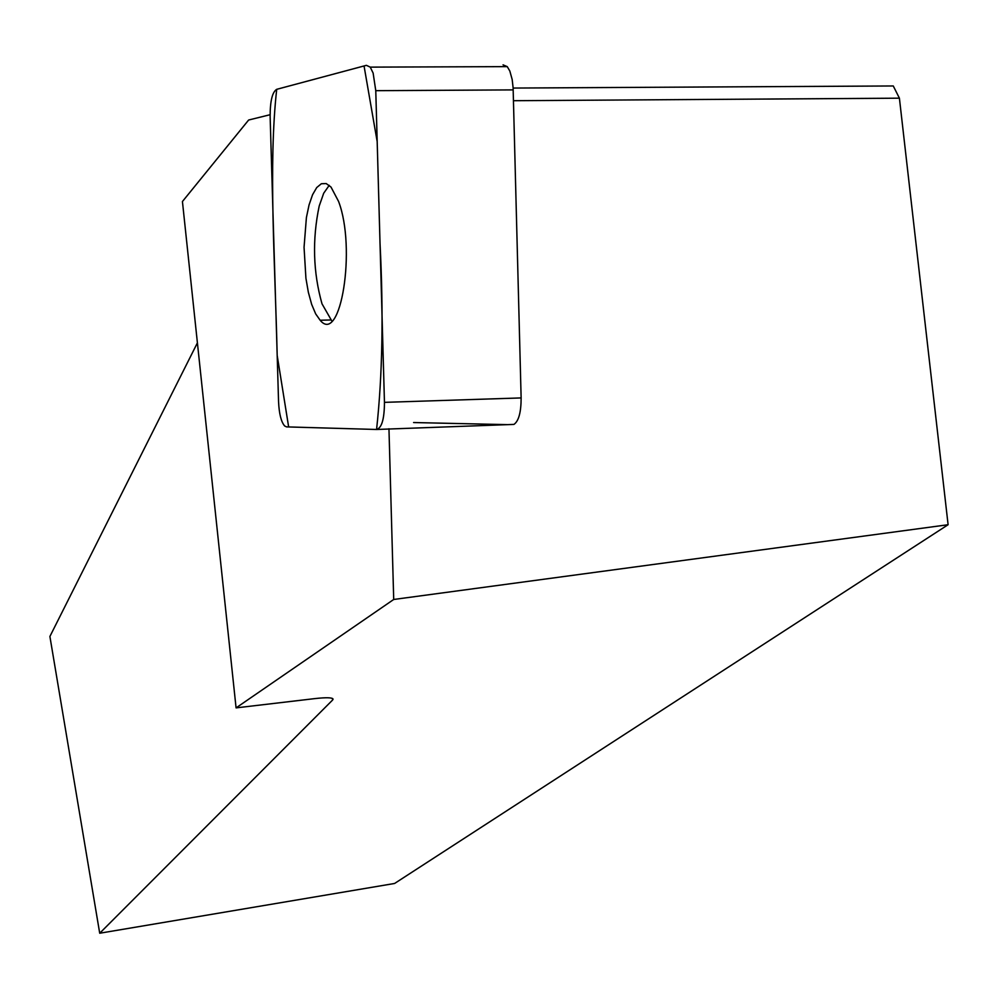 <?xml version="1.0" encoding="UTF-8"?>
<svg xmlns="http://www.w3.org/2000/svg" width="998" height="998" viewBox="0 0 998 998"><rect width="100%" height="100%" fill="white"/><g stroke="black" fill="none" stroke-linecap="round" stroke-linejoin="round"><path stroke-width="1.5" d="M503.042 64.858L507.246 66.629L509.828 71.033L512.174 79.478L513.109 87.737L521.131 397.928C521.118 412.249 518.723 421.069 513.945 424.412L376.945 429.464M286.601 426.894L376.595 429.477C381.76 427.992 384.38 418.948 384.455 402.356L375.772 90.681L373.127 73.066L370.233 67.128L366.391 65.332L276.683 89.333C272.292 92.066 270.109 101.147 270.134 116.566L278.554 401.645C279.128 413.883 281.174 422.004 284.692 425.996L286.601 426.894M338.571 201.421L330.999 187.05L326.184 183.557L321.344 183.744L316.728 187.549L312.561 194.735L309.068 204.902L306.411 217.502L304.053 247.317L305.924 278.292L308.357 292.289L311.65 304.34L315.642 313.834L320.146 320.246C340.717 345.52 356.423 248.053 338.571 201.421M270.096 114.72L248.639 120.022L182.434 201.521L236.077 707.881L315.106 698.575C326.334 697.34 332.322 697.515 333.083 699.111L332.658 699.972L332.384 698.413M513.122 88.061L893.272 85.965L899.41 98.178L948.1 524.723L393.711 599.474L388.958 428.741M513.471 100.711L899.41 98.178M948.1 524.723L394.597 883.467L99.713 933.23L332.658 699.972M197.404 342.85L49.9 636.462L99.713 933.23M393.711 599.474L236.077 707.881M507.221 424.637L413.596 422.541M331.897 321.106L322.005 303.816C313.098 272.217 312.162 239.62 319.198 206.05L323.701 193.225L329.228 185.329M276.708 89.333C268.275 164.595 275.124 264.021 277.182 355.4L288.647 426.944L376.57 429.477C382.446 375.735 383.606 313.622 380.013 243.138L377.182 141.616L364.045 65.955L276.708 89.333M513.184 89.895L375.772 90.681M384.455 402.356L521.131 397.928M507.246 66.629L370.233 67.128M330.662 319.984L320.146 320.246"/></g></svg>
